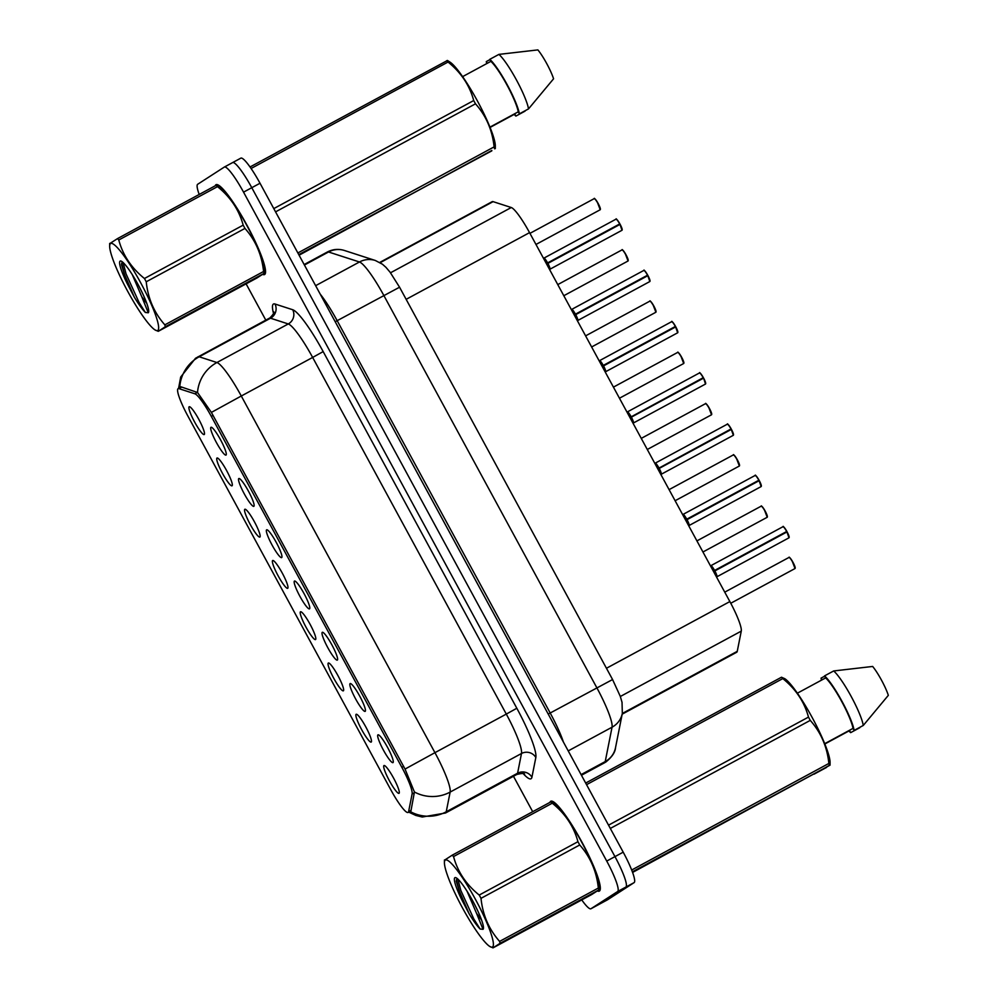 <?xml version="1.0" encoding="UTF-8"?>
<svg xmlns="http://www.w3.org/2000/svg" width="998" height="998" viewBox="0 0 998 998"><rect width="100%" height="100%" fill="white"/><g stroke="black" fill="none" stroke-linecap="round" stroke-linejoin="round"><path stroke-width="1.5" d="M350.111 683.593A15.793 2.47 61.6 0 1 350.373 683.53A15.793 2.47 61.6 0 1 359.816 696.292A15.793 2.47 61.6 0 1 365.33 711.187A15.793 2.47 61.6 0 1 365.181 711.349A15.793 2.47 61.6 0 1 355.562 698.812A15.793 2.47 61.6 0 1 350.111 683.593M322.279 632.333A15.793 2.47 61.6 0 1 322.541 632.27A15.793 2.47 61.6 0 1 331.985 645.045A15.793 2.47 61.6 0 1 337.499 659.928A15.793 2.47 61.6 0 1 337.349 660.09A15.793 2.47 61.6 0 1 327.731 647.552A15.793 2.47 61.6 0 1 322.279 632.333M294.447 581.073A15.793 2.47 61.6 0 1 294.709 581.011A15.793 2.47 61.6 0 1 304.153 593.785A15.793 2.47 61.6 0 1 309.667 608.68A15.793 2.47 61.6 0 1 309.517 608.83A15.793 2.47 61.6 0 1 299.899 596.305A15.793 2.47 61.6 0 1 294.447 581.073M266.616 529.826A15.793 2.47 61.6 0 1 266.89 529.763A15.793 2.47 61.6 0 1 276.321 542.525A15.793 2.47 61.6 0 1 281.835 557.42A15.793 2.47 61.6 0 1 281.686 557.583A15.793 2.47 61.6 0 1 272.067 545.045A15.793 2.47 61.6 0 1 266.616 529.826M238.784 478.566A15.793 2.47 61.6 0 1 239.058 478.504A15.793 2.47 61.6 0 1 248.502 491.266A15.793 2.47 61.6 0 1 254.003 506.161A15.793 2.47 61.6 0 1 253.854 506.323A15.793 2.47 61.6 0 1 244.248 493.785A15.793 2.47 61.6 0 1 238.784 478.566M210.965 427.306A15.793 2.47 61.6 0 1 211.227 427.244A15.793 2.47 61.6 0 1 220.67 440.018A15.793 2.47 61.6 0 1 226.172 454.913A15.793 2.47 61.6 0 1 226.035 455.063A15.793 2.47 61.6 0 1 216.416 442.538A15.793 2.47 61.6 0 1 210.965 427.306M377.943 734.852A15.793 2.47 61.6 0 1 378.205 734.79A15.793 2.47 61.6 0 1 387.648 747.552A15.793 2.47 61.6 0 1 393.15 762.447A15.793 2.47 61.6 0 1 393.012 762.609A15.793 2.47 61.6 0 1 383.394 750.072A15.793 2.47 61.6 0 1 377.943 734.852M356.136 714.306A15.793 2.47 61.6 0 1 356.411 714.244A15.793 2.47 61.6 0 1 365.854 727.018A15.793 2.47 61.6 0 1 371.356 741.913A15.793 2.47 61.6 0 1 371.206 742.063A15.793 2.47 61.6 0 1 361.6 729.538A15.793 2.47 61.6 0 1 356.136 714.306M328.317 663.059A15.793 2.47 61.6 0 1 328.579 662.984A15.793 2.47 61.6 0 1 338.023 675.758A15.793 2.47 61.6 0 1 343.524 690.653A15.793 2.47 61.6 0 1 343.387 690.816A15.793 2.47 61.6 0 1 333.769 678.278A15.793 2.47 61.6 0 1 328.317 663.059M300.485 611.799A15.793 2.47 61.6 0 1 300.747 611.737A15.793 2.47 61.6 0 1 310.191 624.499A15.793 2.47 61.6 0 1 315.692 639.394A15.793 2.47 61.6 0 1 315.555 639.556A15.793 2.47 61.6 0 1 305.937 627.018A15.793 2.47 61.6 0 1 300.485 611.799M272.654 560.539A15.793 2.47 61.6 0 1 272.916 560.477A15.793 2.47 61.6 0 1 282.359 573.251A15.793 2.47 61.6 0 1 287.873 588.134A15.793 2.47 61.6 0 1 287.723 588.296A15.793 2.47 61.6 0 1 278.105 575.759A15.793 2.47 61.6 0 1 272.654 560.539M244.822 509.279A15.793 2.47 61.6 0 1 245.084 509.217A15.793 2.47 61.6 0 1 254.527 521.991A15.793 2.47 61.6 0 1 260.041 536.887A15.793 2.47 61.6 0 1 259.892 537.036A15.793 2.47 61.6 0 1 250.273 524.511A15.793 2.47 61.6 0 1 244.822 509.279M216.99 458.032A15.793 2.47 61.6 0 1 217.252 457.97A15.793 2.47 61.6 0 1 226.696 470.732A15.793 2.47 61.6 0 1 232.21 485.627A15.793 2.47 61.6 0 1 232.06 485.789A15.793 2.47 61.6 0 1 222.442 473.252A15.793 2.47 61.6 0 1 216.99 458.032M189.158 406.772A15.793 2.47 61.6 0 1 189.433 406.71A15.793 2.47 61.6 0 1 198.876 419.472A15.793 2.47 61.6 0 1 204.378 434.367A15.793 2.47 61.6 0 1 204.228 434.529A15.793 2.47 61.6 0 1 194.61 421.992A15.793 2.47 61.6 0 1 189.158 406.772M383.968 765.566A15.793 2.47 61.6 0 1 384.242 765.503A15.793 2.47 61.6 0 1 393.674 778.265A15.793 2.47 61.6 0 1 399.188 793.16A15.793 2.47 61.6 0 1 399.038 793.323A15.793 2.47 61.6 0 1 389.42 780.785A15.793 2.47 61.6 0 1 383.968 765.566M379.739 262.437L492.189 201.658A31.587 4.94 61.6 0 1 493.087 201.646L511.275 207.522A31.587 4.94 61.6 0 1 529.551 232.634L729.862 601.569A31.587 4.94 61.6 0 1 741.265 631.123L737.248 651.345A31.587 4.94 61.6 0 1 736.761 652.23A31.587 4.94 61.6 0 1 736.711 652.255A31.587 4.94 61.6 0 1 736.649 652.293M408.606 811.624A28.431 4.441 61.6 0 1 408.157 812.422A28.431 4.441 61.6 0 1 408.107 812.459A28.431 4.441 61.6 0 1 390.854 789.867L187.898 416.079A28.431 4.441 61.6 0 1 178.131 388.659A28.431 4.441 61.6 0 1 178.941 388.646L194.859 393.786A28.431 4.441 61.6 0 1 211.314 416.391L401.857 767.337A28.431 4.441 61.6 0 1 412.112 793.934L408.606 811.624L411.076 810.289M597.64 891.039A51.06 7.984 -118.4 0 0 599.324 891.102A51.06 7.984 -118.4 0 0 599.399 891.052A51.06 7.984 -118.4 0 0 581.921 842.1A51.06 7.984 -118.4 0 0 550.759 801.257A51.06 7.984 -118.4 0 0 550.671 801.307A51.06 7.984 -118.4 0 0 549.973 802.367M262.873 274.487A51.06 7.984 -118.4 0 0 264.557 274.55A51.06 7.984 -118.4 0 0 264.645 274.5A51.06 7.984 -118.4 0 0 247.155 225.548A51.06 7.984 -118.4 0 0 215.992 184.705A51.06 7.984 -118.4 0 0 215.917 184.755A51.06 7.984 -118.4 0 0 215.206 185.803M414.432 792A36.851 35.766 -168.8 0 0 450.148 792.075L521.492 753.502A42.116 6.587 -118.4 0 0 506.298 714.094L434.941 752.667A42.116 6.587 61.6 0 1 450.148 792.075L446.231 811.786A36.851 35.766 -168.8 0 1 410.328 811.611L409.255 811.898L410.989 810.7L414.432 792L405.038 769.071L211.389 412.411L241.291 396.006L434.941 752.667L405.038 769.071M607.37 899.884A31.587 4.94 -118.4 0 0 607.42 899.847A31.587 4.94 -118.4 0 0 607.47 899.822L634.117 882.619A31.587 4.94 -118.4 0 0 623.201 852.167L260.016 183.245L251.783 187.699A31.587 4.94 -118.4 0 0 232.596 162.599A31.587 4.94 -118.4 0 0 232.546 162.624A31.587 4.94 -118.4 0 1 232.596 162.599A31.587 4.94 -118.4 0 1 251.783 187.699L614.968 856.621L251.783 187.699L243.549 192.152A31.587 4.94 -118.4 0 0 224.363 167.053A31.587 4.94 -118.4 0 0 224.313 167.078L197.666 184.281A31.587 4.94 -118.4 0 0 199.188 194.46M634.117 882.619L625.883 887.06A31.587 4.94 -118.4 0 0 614.968 856.621A31.587 4.94 -118.4 0 1 625.883 887.06L599.237 904.275L625.883 887.06L617.65 891.513A31.587 4.94 -118.4 0 0 606.734 861.074L243.549 192.152M599.137 904.325A31.587 4.94 -118.4 0 0 599.187 904.3A31.587 4.94 -118.4 0 0 599.237 904.275A31.587 4.94 -118.4 0 1 599.187 904.3L590.953 908.754A31.587 4.94 -118.4 0 0 591.003 908.716L617.65 891.513M178.979 387.773L180.825 386.787L197.504 392.464L211.389 412.411M197.916 356.847A42.116 6.587 61.6 0 1 197.978 356.797A42.116 6.587 61.6 0 1 199.176 356.785A36.851 35.916 -72.1 0 0 179.752 386.95L180.825 386.787M246.094 283.844L265.805 320.146M513.471 776.269L532.695 811.698M581.747 899.922A31.587 4.94 -118.4 0 0 590.953 908.754M260.016 183.245A31.587 4.94 -118.4 0 0 240.83 158.146A31.587 4.94 -118.4 0 0 240.78 158.183L232.646 162.574M711.661 568.024L714.518 570.482L713.333 571.118M786.948 531.959L788.994 537.81A6.312 0.986 -118.4 0 0 788.994 537.81A6.312 0.986 -118.4 0 0 786.948 531.959L714.855 570.918A6.312 0.986 61.6 0 1 716.913 576.769A6.312 0.986 61.6 0 1 716.901 576.782L714.855 570.918L715.279 574.686M713.42 571.28L786.848 531.398L714.593 570.444L710.888 565.666A6.312 0.986 61.6 0 1 710.888 565.666A6.312 0.986 61.6 0 1 714.593 570.444L714.518 570.482M713.558 571.517L787.098 531.872A6.113 0.961 61.6 0 1 789.106 537.498M716.751 576.944L716.901 576.782A6.312 0.986 61.6 0 1 716.876 576.782L716.901 576.782A6.312 0.986 -118.4 0 0 714.855 570.931L715.129 570.631M714.78 570.968L713.595 571.605M713.919 570.02A6.512 1.01 -118.4 0 0 710.676 565.704L710.888 565.666A6.312 0.986 -118.4 0 1 714.593 570.444L715.042 570.469M683.83 516.764L686.686 519.222L685.514 519.858M759.116 480.699L761.162 486.562A6.312 0.986 -118.4 0 0 761.162 486.562A6.312 0.986 -118.4 0 0 761.175 486.55A6.312 0.986 -118.4 0 0 759.116 480.699L687.023 519.671A6.312 0.986 61.6 0 1 689.082 525.509L689.069 525.522A6.312 0.986 61.6 0 1 689.044 525.534A6.312 0.986 61.6 0 1 689.069 525.522L687.023 519.671L687.447 523.439M755.486 475.51A6.113 0.961 61.6 0 1 759.016 480.15L686.761 519.185L683.069 514.407A6.312 0.986 61.6 0 1 683.069 514.407A6.312 0.986 61.6 0 1 683.056 514.407A6.312 0.986 61.6 0 1 686.761 519.185L686.686 519.222M685.726 520.257L759.266 480.612A6.113 0.961 61.6 0 1 761.287 486.238M686.088 518.76A6.512 1.01 -118.4 0 0 682.844 514.444L683.056 514.407A6.312 0.986 -118.4 0 1 686.761 519.185L685.589 520.02M686.948 519.709L685.776 520.345M758.854 480.225A6.312 0.986 -118.4 0 0 755.149 475.447C756.06 477.019 753.265 471.393 759.016 480.15L687.21 519.21M655.998 465.505L658.867 467.962L657.682 468.611M731.285 429.452L733.355 435.29A6.312 0.986 -118.4 0 0 733.343 435.29A6.312 0.986 -118.4 0 0 733.33 435.303A6.312 0.986 -118.4 0 0 731.285 429.452L659.204 468.411A6.312 0.986 61.6 0 1 661.25 474.262L661.237 474.262A6.312 0.986 61.6 0 1 661.237 474.262L659.204 468.411L659.616 472.179M655.212 463.159A6.312 0.986 61.6 0 1 655.224 463.159A6.312 0.986 61.6 0 1 658.942 467.925L658.867 467.962M731.447 429.365L731.434 429.365A6.113 0.961 61.6 0 1 733.455 434.991M727.654 424.262A6.113 0.961 61.6 0 1 731.185 428.891L657.757 468.761M659.179 469.21A6.512 1.01 -118.4 0 1 661.088 474.424L661.237 474.262A6.312 0.986 61.6 0 1 661.212 474.275M731.023 428.965A6.312 0.986 -118.4 0 0 727.317 424.187L655.237 463.147A6.312 0.986 61.6 0 1 655.237 463.147L658.942 467.925A6.312 0.986 -118.4 0 0 655.224 463.159L654.651 463.035M731.434 429.365L659.466 468.112M659.129 468.449L657.944 469.097M657.894 469.01L659.204 468.411A6.312 0.986 -118.4 0 1 661.237 474.262L733.33 435.303M727.317 424.187A6.312 0.986 -118.4 0 0 727.305 424.187C728.241 425.759 725.434 420.133 731.185 428.891L659.379 467.95M628.166 414.257L631.035 416.715L629.85 417.351M705.486 384.055A6.312 0.986 -118.4 0 0 705.499 384.043A6.312 0.986 -118.4 0 0 703.453 378.192L631.372 417.152A6.312 0.986 61.6 0 1 633.418 423.002L633.406 423.002A6.312 0.986 61.6 0 1 633.406 423.002L631.372 417.152L631.784 420.919M627.38 411.912A6.312 0.986 61.6 0 1 627.393 411.9A6.312 0.986 61.6 0 1 627.405 411.887A6.312 0.986 61.6 0 1 631.11 416.665L631.035 416.715M703.453 378.192L703.615 378.105A6.113 0.961 61.6 0 1 705.623 383.731M699.823 373.002A6.113 0.961 61.6 0 1 703.353 377.631L629.938 417.501M631.36 417.95A6.512 1.01 -118.4 0 1 633.256 423.164L633.406 423.002A6.312 0.986 61.6 0 1 633.381 423.015M630.062 417.75L631.372 417.152A6.312 0.986 -118.4 0 1 633.406 423.002L705.524 384.03A6.312 0.986 -118.4 0 0 705.511 384.043L703.615 378.105L703.004 378.292L631.634 416.865M631.297 417.201L630.112 417.838M631.098 416.677L627.405 411.9A6.312 0.986 -118.4 0 1 631.098 416.677L631.11 416.677M703.191 377.706A6.312 0.986 -118.4 0 0 699.486 372.928C700.409 374.5 697.614 368.873 703.353 377.631L631.547 416.702M475.435 899.323A49.488 7.747 -118.4 0 0 444.422 862.684A49.488 7.747 -118.4 0 0 462.398 907.743A49.488 7.747 -118.4 0 0 489.681 946.403A49.488 7.747 -118.4 0 0 475.435 899.323M579.726 844.982L480.999 898.337A56.849 8.895 -118.4 0 0 480.113 896.691A56.849 8.895 -118.4 0 0 479.215 895.056L577.942 841.701C573.85 826.531 565.292 813.694 552.268 803.19A56.849 8.895 -118.4 0 0 550.946 801.831L554.277 803.303A49.488 7.747 -118.4 0 1 581.56 841.963A49.488 7.747 -118.4 0 1 599.536 887.035L599.511 889.754L598.8 889.954A56.849 8.895 -118.4 0 0 598.338 888.045C596.579 871.354 590.379 856.995 579.726 844.982A56.849 8.895 -118.4 0 0 578.84 843.335A56.849 8.895 -118.4 0 0 577.942 841.701M552.268 803.19L453.541 856.558C457.633 871.728 466.191 884.565 479.215 895.056M453.541 856.558A56.849 8.895 -118.4 0 0 452.219 855.186L550.946 801.831M445.158 859.752L452.219 855.186M467.014 891.139L476.57 913.382L481.56 919.981M472.79 901.032A29.416 4.603 -118.4 0 0 455.749 877.641A29.416 4.603 -118.4 0 0 462.186 900.558L469.135 913.781C473.439 920.867 477.094 925.944 480.113 929.013L483.032 929.325A29.416 4.603 -118.4 0 0 483.369 928.739A29.416 4.603 -118.4 0 0 472.79 901.032M457.184 878.49L456.236 881.072L462.186 900.558M483.032 929.325L476.57 913.382M500.073 943.322L493.012 947.875L591.739 894.52L598.8 889.954L500.073 943.322A56.849 8.895 -118.4 0 0 499.611 941.401L598.338 888.045M489.681 946.403L493.012 947.875M480.999 898.337C482.745 915.029 488.945 929.388 499.611 941.401M457.87 879.076L460.839 890.49L473.838 919.046L480.113 929.013M456.398 879.675L459.392 891.276L469.135 913.781M140.681 282.771A49.488 7.747 -118.4 0 0 109.668 246.119A49.488 7.747 -118.4 0 0 127.632 291.191A49.488 7.747 -118.4 0 0 154.915 329.851A49.488 7.747 -118.4 0 0 140.681 282.771M244.959 228.417L146.232 281.785A56.849 8.895 -118.4 0 0 145.346 280.139A56.849 8.895 -118.4 0 0 144.448 278.504L243.175 225.149C239.083 209.967 230.526 197.13 217.502 186.638A56.849 8.895 -118.4 0 0 216.192 185.279L219.523 186.751A49.488 7.747 -118.4 0 1 246.793 225.411A49.488 7.747 -118.4 0 1 264.769 270.47L264.757 273.19L264.033 273.402A56.849 8.895 -118.4 0 0 263.572 271.493C261.825 254.802 255.613 240.443 244.959 228.417A56.849 8.895 -118.4 0 0 244.073 226.783A56.849 8.895 -118.4 0 0 243.175 225.149M217.502 186.638L118.774 239.994C122.866 255.176 131.424 268.013 144.448 278.504M118.774 239.994A56.849 8.895 -118.4 0 0 117.465 238.634L216.192 185.279M110.391 243.2L117.465 238.634M132.247 274.587L141.803 296.818L146.793 303.417M138.036 284.48A29.416 4.603 -118.4 0 0 120.983 261.077A29.416 4.603 -118.4 0 0 127.42 284.006L134.368 297.229C138.672 304.315 142.34 309.392 145.346 312.461L148.278 312.773A29.416 4.603 -118.4 0 0 148.602 312.187A29.416 4.603 -118.4 0 0 138.036 284.48M122.43 261.938L121.469 264.52L127.42 284.006M148.278 312.773L141.803 296.818M165.306 326.758L158.245 331.324L256.973 277.968L264.033 273.402L165.306 326.758A56.849 8.895 -118.4 0 0 164.845 324.849L263.572 271.493M154.915 329.851L158.245 331.324M146.232 281.785C147.978 298.477 154.191 312.823 164.845 324.849M123.103 262.524L126.072 273.926L139.071 302.481L145.346 312.461M121.631 263.123L124.625 274.712L134.368 297.229M598.076 890.765A50.536 7.909 -118.4 0 0 599.062 890.64A50.536 7.909 -118.4 0 0 599.149 890.59A50.536 7.909 -118.4 0 0 581.846 842.15A50.536 7.909 -118.4 0 0 551.008 801.718A50.536 7.909 -118.4 0 0 550.921 801.768A50.536 7.909 -118.4 0 0 550.671 801.98M826.581 767.038L632.595 872.439M848.936 730.96A33.695 5.264 -118.4 0 0 850.658 732.644L849.56 730.623L824.835 743.984M822.003 679.875L821.067 678.141A33.695 5.264 -118.4 0 0 821.479 680.162M859.802 727.704L850.658 732.644M821.067 678.141L824.685 676.182M585.689 783.056L781.484 677.23L784.815 678.702A49.488 7.747 -118.4 0 1 812.347 717.824A49.488 7.747 -118.4 0 1 830.074 762.372L830.049 765.154L632.37 871.815M608.543 825.159L808.48 717.1C804.388 701.931 795.818 689.094 782.794 678.59L586.55 784.665M782.794 678.59A56.849 8.895 -118.4 0 0 781.484 677.23M631.684 870.019L828.876 763.445C827.117 746.754 820.917 732.395 810.251 720.381L610.327 828.44M810.251 720.381A56.849 8.895 -118.4 0 0 808.48 717.1M826.581 767.4L814.044 774.174L829.338 765.354A56.849 8.895 -118.4 0 0 828.876 763.445M830.049 765.154L830.074 762.372M824.71 743.685L853.028 728.378A31.587 4.94 -118.4 0 0 841.751 701.582A31.587 4.94 -118.4 0 0 825.633 677.916L797.377 693.186M853.028 728.378L854.126 730.411A33.695 5.264 -118.4 0 0 842.038 701.407A33.695 5.264 -118.4 0 0 824.535 675.895L825.633 677.916M854.126 730.411L863.27 725.459A33.695 5.264 -118.4 0 0 851.182 696.454A33.695 5.264 -118.4 0 0 833.679 670.955L824.535 675.895M863.27 725.459L888.332 695.344A21.058 3.293 -118.4 0 0 872.651 666.452L833.679 670.955M263.31 274.213A50.536 7.909 -118.4 0 0 264.308 274.076A50.536 7.909 -118.4 0 0 264.383 274.026A50.536 7.909 -118.4 0 0 247.08 225.585A50.536 7.909 -118.4 0 0 216.242 185.166A50.536 7.909 -118.4 0 0 216.167 185.216A50.536 7.909 -118.4 0 0 215.917 185.428M491.827 150.473L299.076 255.201M514.17 114.408A33.695 5.264 -118.4 0 0 515.891 116.092L514.793 114.071L490.068 127.432M487.249 63.323L486.3 61.577A33.695 5.264 -118.4 0 0 486.712 63.61M525.048 111.14L515.891 116.092M486.3 61.577L489.918 59.618M250.036 166.978L447.441 60.479M273.776 208.607L473.713 100.549C469.621 85.366 461.064 72.53 448.04 62.038L251.084 168.487M448.04 62.038A56.849 8.895 -118.4 0 0 446.717 60.678M297.866 252.956L494.11 146.893C492.363 130.202 486.151 115.843 475.497 103.817L275.56 211.875M475.497 103.817A56.849 8.895 -118.4 0 0 473.713 100.549M491.814 150.848L298.764 254.627M495.295 148.602L495.307 145.82L495.295 148.59L494.571 148.802A56.849 8.895 -118.4 0 0 494.11 146.893M495.307 145.82A49.488 7.747 -118.4 0 0 477.58 101.26A49.488 7.747 -118.4 0 0 450.048 62.15L447.428 60.454M489.956 127.133L518.261 111.826A31.587 4.94 -118.4 0 0 506.996 85.03A31.587 4.94 -118.4 0 0 490.866 61.365L462.61 76.634M518.261 111.826L519.359 113.847A33.695 5.264 -118.4 0 0 507.271 84.842A33.695 5.264 -118.4 0 0 489.769 59.344L490.866 61.365M519.359 113.847L528.516 108.907A33.695 5.264 -118.4 0 0 516.415 79.902A33.695 5.264 -118.4 0 0 498.913 54.391L489.769 59.344M528.516 108.907L553.578 78.792A21.058 3.293 -118.4 0 0 537.885 49.9L498.913 54.391M600.334 362.998L603.204 365.455L602.019 366.091M675.634 326.932L677.667 332.783A6.312 0.986 -118.4 0 0 677.667 332.783A6.312 0.986 -118.4 0 0 677.679 332.783A6.312 0.986 -118.4 0 0 675.634 326.932L603.541 365.904A6.312 0.986 61.6 0 1 605.586 371.743L605.574 371.755A6.312 0.986 61.6 0 1 605.574 371.755L603.541 365.904L603.952 369.659M602.106 366.254L675.521 326.371L603.279 365.418L599.573 360.64A6.312 0.986 61.6 0 1 599.573 360.64A6.312 0.986 61.6 0 1 599.561 360.64A6.312 0.986 61.6 0 1 603.279 365.418L603.204 365.455M602.231 366.491L675.783 326.845A6.113 0.961 61.6 0 1 677.792 332.471M603.466 365.942L602.281 366.578M602.605 364.994A6.512 1.01 -118.4 0 0 599.361 360.677L599.573 360.64A6.312 0.986 -118.4 0 1 603.266 365.418L603.728 365.443M572.503 311.738L575.372 314.195L574.187 314.844M647.802 275.685L649.835 281.536A6.312 0.986 -118.4 0 0 649.835 281.536A6.312 0.986 -118.4 0 0 649.848 281.523A6.312 0.986 -118.4 0 0 647.802 275.685L575.709 314.644A6.312 0.986 61.6 0 1 577.755 320.483A6.312 0.986 61.6 0 1 577.755 320.495A6.312 0.986 61.6 0 1 577.73 320.508L575.709 314.644L576.12 318.412M644.159 270.483A6.113 0.961 61.6 0 1 647.69 275.124L575.447 314.158L571.742 309.38A6.312 0.986 61.6 0 1 571.742 309.38A6.312 0.986 61.6 0 1 571.729 309.392A6.312 0.986 61.6 0 1 575.447 314.158L575.372 314.195M574.399 315.231L647.952 275.585A6.113 0.961 61.6 0 1 649.96 281.211M575.447 314.158L574.274 314.994M575.634 314.682L574.449 315.318M647.54 275.199A6.312 0.986 -118.4 0 0 643.835 270.421C644.745 271.992 641.951 266.366 647.702 275.124L575.896 314.183M574.773 313.734A6.512 1.01 -118.4 0 0 571.53 309.417L571.742 309.38A6.312 0.986 -118.4 0 1 575.434 314.158M575.696 315.443A6.512 1.01 -118.4 0 1 577.592 320.657L577.742 320.495A6.312 0.986 -118.4 0 0 575.709 314.644L575.983 314.345M544.671 260.478L547.54 262.948L546.355 263.584M619.97 224.425L622.028 230.264A6.312 0.986 -118.4 0 0 622.016 230.276L622.004 230.276A6.312 0.986 -118.4 0 0 619.97 224.425L547.877 263.385A6.312 0.986 61.6 0 1 549.935 269.235A6.312 0.986 61.6 0 1 549.923 269.235L547.877 263.385L548.301 267.152M616.327 219.236A6.113 0.961 61.6 0 1 619.858 223.864L547.615 262.898L543.91 258.133A6.312 0.986 61.6 0 1 543.91 258.12A6.312 0.986 61.6 0 1 543.898 258.133A6.312 0.986 61.6 0 1 547.615 262.898L547.54 262.948M546.58 263.983L620.12 224.338A6.113 0.961 61.6 0 1 622.128 229.964M543.685 258.158L543.91 258.133A6.312 0.986 -118.4 0 1 547.615 262.911L546.442 263.734M547.865 264.183A6.512 1.01 -118.4 0 1 549.773 269.398L549.923 269.235A6.312 0.986 61.6 0 1 549.898 269.248M547.802 263.422L546.617 264.071M619.708 223.939A6.312 0.986 -118.4 0 0 616.003 219.161C616.914 220.733 614.119 215.106 619.87 223.864L548.064 262.923M687.011 520.457A6.512 1.01 -118.4 0 1 688.919 525.684L689.069 525.522A6.312 0.986 -118.4 0 0 687.023 519.671L687.298 519.372M677.667 332.783L605.574 371.755A6.312 0.986 -118.4 0 0 603.528 365.904L603.815 365.605M622.004 230.276L549.923 269.235A6.312 0.986 -118.4 0 0 547.877 263.385L548.151 263.085M622.315 713.47L737.248 651.345M401.857 767.337L403.666 766.352M412.112 793.934L414.532 792.624M211.314 416.391L213.123 415.405M194.859 393.786L197.442 392.389M178.941 388.646L181.798 387.099M620.332 696.492L741.265 631.123M606.46 668.261L729.862 601.569M406.149 299.338L529.551 232.634M390.53 272.778L511.275 207.522M380.163 262.674L493.087 201.646M273.514 313.422A52.645 8.233 61.6 0 1 273.39 304.078A52.645 8.233 61.6 0 1 274.974 304.003L292.713 309.742A52.645 8.233 61.6 0 1 323.177 351.595L516.827 708.256A52.645 8.233 61.6 0 1 535.839 757.519L531.922 777.23A52.645 8.233 61.6 0 1 523.177 773.587M516.789 774.485A42.116 6.587 -118.4 0 0 516.852 774.448A42.116 6.587 -118.4 0 0 516.927 774.398A42.116 6.587 -118.4 0 0 517.588 773.213L446.231 811.786A42.116 6.587 61.6 0 1 445.57 812.971A42.116 6.587 61.6 0 1 445.495 813.008A42.116 6.587 61.6 0 1 445.42 813.046M197.504 392.464A36.851 35.916 -72.1 0 1 216.915 362.524A42.116 6.587 61.6 0 1 241.291 396.006L312.648 357.434A42.116 6.587 -118.4 0 0 288.272 323.951L270.533 318.212A42.116 6.587 -118.4 0 0 269.335 318.237A42.116 6.587 -118.4 0 0 269.273 318.275M274.974 304.003A10.529 10.267 107.9 0 1 270.533 318.212L199.176 356.785L216.915 362.524L288.272 323.951A10.529 10.267 107.9 0 0 292.713 309.742M591.003 908.716L607.47 899.822M606.734 861.074L623.201 852.167M224.413 167.015L232.546 162.624M531.922 777.23A10.529 10.217 11.2 0 0 517.588 773.213L521.492 753.502A10.529 10.217 11.2 0 1 535.839 757.519M516.827 708.256L506.298 714.094L312.648 357.434L323.177 351.595M615.504 747.764A21.058 20.434 -168.8 0 1 605.225 761.574L612.048 727.205A42.116 6.587 -118.4 0 0 596.854 687.797L383.831 295.47A42.116 6.587 -118.4 0 0 359.455 261.987A21.058 20.521 -72.1 0 1 375.348 260.49L382.446 264.221L385.914 267.302L390.093 272.217L399.562 287.212L612.572 679.538L620.257 696.292L622.028 702.305L622.328 713.395L615.504 747.764C615.205 752.243 612.024 756.971 605.948 761.948L604.501 762.809A42.116 6.587 -118.4 0 0 604.563 762.759A42.116 6.587 -118.4 0 0 605.225 761.574L581.098 774.61M315.63 285.678L359.455 261.987L328.542 251.983A42.116 6.587 -118.4 0 0 327.344 252.007A42.116 6.587 -118.4 0 0 327.269 252.045M304.415 265.031L328.542 251.983A21.058 20.521 -72.1 0 1 344.435 250.486L375.348 260.49M622.328 713.395A21.058 20.434 -168.8 0 1 612.048 727.205L568.224 750.895M612.572 679.538L550.197 713.009A42.116 6.587 61.6 0 1 563.396 742.001M399.562 287.212L337.174 320.682L550.197 713.009L548.226 714.069M320.221 294.123A42.116 6.587 61.6 0 1 337.174 320.682L335.203 321.743M724.76 592.151L789.019 557.42C789.867 558.693 787.41 554.289 792.05 560.701L795.044 568.523A6.312 0.986 -118.4 0 0 795.032 568.523A6.312 0.986 -118.4 0 0 795.019 568.536A6.312 0.986 -118.4 0 0 792.874 562.473A6.312 0.986 -118.4 0 0 789.019 557.42A6.312 0.986 -118.4 0 0 789.006 557.42M789.343 557.483A6.113 0.961 61.6 0 1 793.036 562.423A6.113 0.961 61.6 0 1 795.144 568.211M716.689 577.293L716.751 576.931A6.512 1.01 -118.4 0 0 714.842 571.717M786.686 531.472A6.312 0.986 -118.4 0 0 782.981 526.695A6.312 0.986 -118.4 0 0 782.968 526.707L710.888 565.666M783.318 526.769A6.113 0.961 61.6 0 1 786.848 531.398C781.097 522.653 783.892 528.266 782.981 526.695M767.175 517.276A6.312 0.986 -118.4 0 0 767.188 517.276A6.312 0.986 -118.4 0 0 765.042 511.213A6.312 0.986 -118.4 0 0 761.187 506.161A6.312 0.986 -118.4 0 0 761.175 506.173C762.035 507.433 759.578 503.029 764.219 509.442L767.212 517.263A6.312 0.986 -118.4 0 0 767.2 517.276L702.954 551.994M761.511 506.236A6.113 0.961 61.6 0 1 765.216 511.163A6.113 0.961 61.6 0 1 767.312 516.964M739.368 466.016A6.312 0.986 -118.4 0 0 737.21 459.953A6.312 0.986 -118.4 0 0 733.355 454.901A6.312 0.986 -118.4 0 0 733.343 454.913C734.204 456.173 731.746 451.77 736.399 458.182L739.356 466.016A6.312 0.986 -118.4 0 0 739.356 466.016A6.312 0.986 -118.4 0 0 739.368 466.016M733.68 454.976A6.113 0.961 61.6 0 1 737.385 459.903A6.113 0.961 61.6 0 1 739.481 465.704M711.537 414.756A6.312 0.986 -118.4 0 0 709.378 408.706A6.312 0.986 -118.4 0 0 705.524 403.654A6.312 0.986 -118.4 0 0 705.511 403.654C706.384 404.926 703.927 400.51 708.568 406.935L711.537 414.769A6.312 0.986 -118.4 0 0 711.537 414.769A6.312 0.986 -118.4 0 0 711.537 414.756M705.86 403.716A6.113 0.961 61.6 0 1 709.553 408.656A6.113 0.961 61.6 0 1 711.649 414.444M683.717 363.497A6.312 0.986 -118.4 0 0 681.547 357.446A6.312 0.986 -118.4 0 0 677.692 352.394A6.312 0.986 -118.4 0 0 677.679 352.394C678.553 353.666 676.095 349.263 680.736 355.675L683.705 363.509A6.312 0.986 -118.4 0 0 683.705 363.509A6.312 0.986 -118.4 0 0 683.717 363.497L619.459 398.227M678.029 352.469A6.113 0.961 61.6 0 1 681.721 357.396A6.113 0.961 61.6 0 1 683.83 363.197M683.056 514.407L755.149 475.447A6.312 0.986 -118.4 0 0 755.137 475.447M658.256 467.501A6.512 1.01 -118.4 0 0 655.012 463.184M630.424 416.241A6.512 1.01 -118.4 0 0 627.181 411.937L627.405 411.9M699.486 372.928A6.312 0.986 -118.4 0 0 699.486 372.94L627.405 411.887M585.601 335.864L649.86 301.134C650.721 302.406 648.263 298.003 652.904 304.415L655.898 312.237A6.312 0.986 -118.4 0 0 655.886 312.249A6.312 0.986 -118.4 0 0 655.873 312.249A6.312 0.986 -118.4 0 0 653.715 306.186A6.312 0.986 -118.4 0 0 649.86 301.134A6.312 0.986 -118.4 0 0 649.848 301.147M650.197 301.209A6.113 0.961 61.6 0 1 653.89 306.137A6.113 0.961 61.6 0 1 655.998 311.937M628.066 260.977L628.041 260.989A6.312 0.986 -118.4 0 0 625.883 254.939A6.312 0.986 -118.4 0 0 622.028 249.874A6.312 0.986 -118.4 0 0 622.028 249.887C622.889 251.147 620.432 246.743 625.072 253.155L628.066 260.977A6.312 0.986 -118.4 0 0 628.041 260.989A6.312 0.986 -118.4 0 0 628.054 260.989L563.808 295.72M622.365 249.949A6.113 0.961 61.6 0 1 626.058 254.889A6.113 0.961 61.6 0 1 628.166 260.678M600.222 209.73A6.312 0.986 -118.4 0 0 598.064 203.679A6.312 0.986 -118.4 0 0 594.209 198.627A6.312 0.986 -118.4 0 0 594.197 198.627C595.058 199.899 592.6 195.496 597.241 201.908L600.21 209.742A6.312 0.986 -118.4 0 0 600.222 209.73M594.534 198.689A6.113 0.961 61.6 0 1 598.226 203.629A6.113 0.961 61.6 0 1 600.334 209.418M600.197 209.742A6.312 0.986 -118.4 0 0 600.21 209.742L535.976 244.46M605.362 372.266L605.424 371.905A6.512 1.01 -118.4 0 0 603.528 366.69M675.359 326.446A6.312 0.986 -118.4 0 0 671.666 321.668A6.312 0.986 -118.4 0 0 671.654 321.68L599.573 360.64M671.991 321.743A6.113 0.961 61.6 0 1 675.521 326.371C669.783 317.626 672.577 323.252 671.666 321.668M643.835 270.421A6.312 0.986 -118.4 0 0 643.822 270.421L571.742 309.38M546.941 262.474A6.512 1.01 -118.4 0 0 543.698 258.17L543.336 258.008M616.003 219.161A6.312 0.986 -118.4 0 0 615.991 219.173L543.91 258.133M178.131 388.659L181.312 386.937M408.107 812.459L410.926 810.937M622.178 714.169L736.711 652.255M273.839 311.887C274.438 312.549 273.153 314.545 269.959 317.875L195.508 358.27L180.688 377.044L178.567 388.422M408.731 812.123L415.842 815.441L422.241 817.025L445.495 813.008L516.852 774.448C521.929 773.25 524.524 773.163 524.624 774.161M224.363 167.053L240.83 158.146M304.153 264.545L327.344 252.007C332.845 249.163 338.534 248.664 344.435 250.486M607.42 899.847L599.187 904.3M604.501 762.809L581.447 775.259M795.044 568.523L730.773 603.254M788.994 537.81L716.901 576.782M761.187 506.161L696.928 540.891M733.355 454.901L669.097 489.631M739.356 466.016L675.122 500.734M705.524 403.654L641.265 438.384M711.537 414.769L647.29 449.487M677.692 352.394L613.433 387.124M761.162 486.562L689.069 525.522M444.422 862.684L444.447 859.964M109.668 246.119L109.68 243.4M600.072 890.091L599.062 890.64M552.019 801.169L551.008 801.718M265.306 273.539L264.308 274.076M217.252 184.618L216.242 185.166M655.898 312.237L591.639 346.967M622.028 249.874L557.77 284.605M594.209 198.627L529.95 233.357M649.835 281.536L577.755 320.495"/></g></svg>
